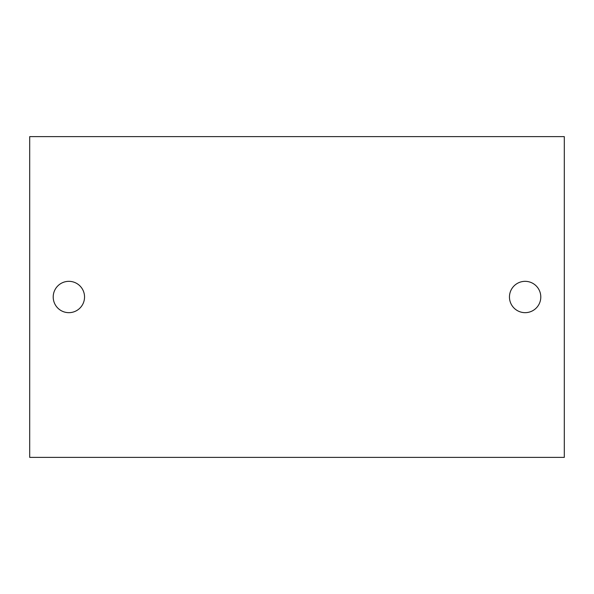 <?xml version="1.0" encoding="UTF-8"?>
<svg xmlns="http://www.w3.org/2000/svg" width="594" height="594" viewBox="0 0 594 594"><rect width="100%" height="100%" fill="white"/><g stroke="black" fill="none" stroke-linecap="round" stroke-linejoin="round"><path stroke-width="0.45" stroke-dasharray="2.97 2.23" d="M53.208 297A15.667 15.667 0 0 0 68.874 312.667A15.667 15.667 0 0 0 84.541 297A15.667 15.667 0 0 0 68.874 281.333A15.667 15.667 0 0 0 53.208 297M29.7 136.62L29.7 457.38L564.3 457.38L564.3 136.62L29.7 136.62M540.792 297A15.667 15.667 0 0 0 525.126 281.333A15.667 15.667 0 0 0 509.459 297A15.667 15.667 0 0 0 525.126 312.667A15.667 15.667 0 0 0 540.792 297"/><path stroke-width="0.89" d="M53.208 297A15.667 15.667 0 0 0 68.874 312.667A15.667 15.667 0 0 0 84.541 297A15.667 15.667 0 0 0 68.874 281.333A15.667 15.667 0 0 0 53.208 297M29.7 136.62L29.7 457.38L564.3 457.38L564.3 136.62L29.7 136.62M509.459 297A15.667 15.667 0 0 0 525.126 312.667A15.667 15.667 0 0 0 540.792 297A15.667 15.667 0 0 0 525.126 281.333A15.667 15.667 0 0 0 509.459 297"/></g></svg>
